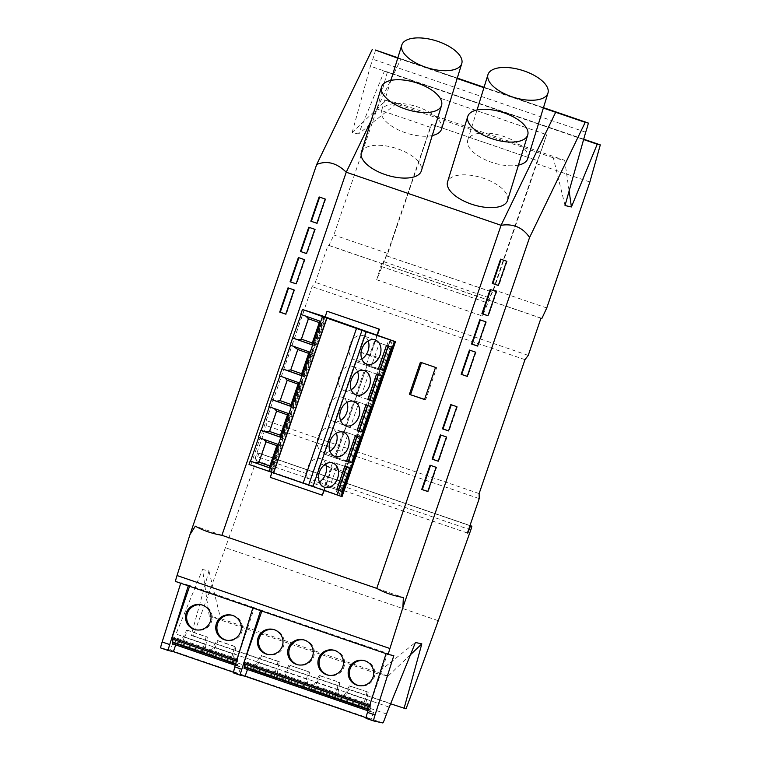 <?xml version="1.0" encoding="UTF-8"?>
<svg xmlns="http://www.w3.org/2000/svg" width="761" height="761" viewBox="0 0 761 761"><rect width="100%" height="100%" fill="white"/><g stroke="black" fill="none" stroke-linecap="round" stroke-linejoin="round"><path stroke-width="0.57" stroke-dasharray="3.81 2.85" d="M210.55 656.496L232.019 663.858L210.607 656.382L218.16 640.733L216.933 640.467L207.962 655.925L210.607 656.382M467.435 532.995L254.526 460.044L266.312 425.599L266.236 420.586L312.086 286.659L315.349 282.379L328.077 245.213L329.018 245.423L333.86 234.978L376.98 109.023L387.416 71.895L384.343 71.22L358.517 133.965L397.204 102.897L385.827 100.395L352.143 132.557L358.517 133.965M467.416 533.033L254.526 460.044M232.057 663.735L235.891 646.812L234.654 646.536L232.847 653.842L229.917 661.328L229.432 663.297L232.019 663.858M469.451 350.06L469.975 350.241M410.35 654.831L388.129 676.044L376.752 673.542L415.439 642.484M229.432 663.297L207.962 655.925M229.917 661.328L208.875 654.118M213.508 647.211L232.847 653.842M218.16 640.733L235.891 646.812M234.084 654.108L214.745 647.478M234.654 646.536L216.933 640.467M258.997 453.204L469.984 525.547L258.997 453.204L257.618 452.9L254.906 460.129M469.927 525.699L257.618 452.9M386.065 653.651L386.255 653.052L393.817 655.649M386.255 653.052L387.596 653.347L369.427 706.674L370.474 704.543L370.074 711.535L373.613 712.315L244.081 668.339M366.022 717.699L371.168 719.459L366.022 718.336M373.613 712.315L371.168 719.459M506.626 261.232L507.159 261.346L498.864 285.594L498.322 285.47M368.295 692.206L349.347 685.861L345.922 692.615L365.261 699.245L361.846 708.691L364.433 709.262L368.295 692.206L349.347 685.861M314.807 229.318L315.349 229.441L307.044 253.679L306.502 253.565M376.762 588.377L403.368 597.499M306.531 253.499L307.044 253.679M308.757 227.244L315.349 229.441M479.211 498.598L266.312 425.599M375.325 50.007A9.608 0.59 -71.1 0 1 372.785 59.225L370.398 66.197L583.287 139.187M479.126 493.575L266.236 420.586M565.033 205.546L553.323 157.822L564.7 160.324L397.204 102.897M553.323 157.822L385.827 100.395M583.326 139.063L387.416 71.895M583.23 139.406L384.343 71.22M589.87 182.012L536.343 163.663L493.223 289.618L488.381 300.053L329.018 245.423M382.545 263.772L387.378 253.327L431.363 124.3L537.209 160.59L536.343 163.663M430.507 127.372L376.98 109.023M546.75 307.967L493.223 289.618M259.006 453.204L225.37 547.711A512.448 31.287 108.9 0 1 193.132 635.844L191.173 635.416L208.923 570.893L202.54 569.494L209.256 616.115L220.633 618.617L208.923 570.893M541.908 318.412L488.381 300.053M540.966 318.203L328.077 245.213M528.248 355.368L315.349 282.379M524.976 359.649L312.086 286.659M388.871 707.017L175.981 634.027L202.54 569.494M376.752 673.542L209.256 616.115M285.775 314.103L286.298 314.283L285.755 314.16M288.01 287.848L294.602 290.046L286.298 314.283M352.143 132.557L370.398 66.197M500.576 259.159L507.159 261.346M467.225 376.315L467.739 376.495L467.197 376.372M469.994 350.174L476.044 352.248L467.739 376.495M498.341 285.413L498.864 285.594M315.682 682.246L311.049 689.143L334.593 697.219L337.123 689.59L315.682 682.246L319.106 675.492L339.786 682.436L336.79 699.787L334.203 699.216L334.593 697.219M366.488 699.511L347.149 692.881L350.574 686.127M294.06 289.922L294.602 290.046M290.093 665.399L309.546 672.068L290.093 665.399L286.669 672.144L308.11 679.497L306.55 689.418L303.962 688.848L308.319 671.792M311.049 689.143L310.127 690.959L312.723 691.53L320.333 675.758L319.106 675.492M312.781 691.416L336.819 699.654M338.35 689.866L316.909 682.512M367.068 691.939L365.261 699.245M397.737 58.169L457.161 78.497M543.344 108.052L483.939 87.677M364.462 709.138L343.021 701.785L347.149 692.881M337.123 689.59L338.559 682.16M320.333 675.758L339.786 682.436M306.883 679.221L285.442 671.877L279.886 680.591L282.483 681.162L286.669 672.144M288.866 665.124L285.442 671.877M507.52 200.485A31.391 14.174 17.2 0 0 482.731 178.017A31.391 14.174 17.2 0 0 447.887 181.07A31.391 14.174 17.2 0 0 447.535 181.974M432.248 135.553A31.391 14.174 -162.8 0 1 397.613 129.522A31.391 14.174 -162.8 0 1 381.565 110.583A31.391 14.174 -162.8 0 1 381.917 109.679A31.391 14.174 -162.8 0 1 416.752 106.626A31.391 14.174 -162.8 0 1 441.542 129.094M361.351 152.419A31.391 14.174 -162.8 0 1 361.703 151.515A31.391 14.174 -162.8 0 1 396.538 148.462A31.391 14.174 -162.8 0 1 421.328 170.93M527.734 158.649A31.391 14.174 17.2 0 0 502.945 136.181A31.391 14.174 17.2 0 0 468.101 139.234A31.391 14.174 17.2 0 0 467.749 140.138A31.391 14.174 17.2 0 0 483.796 159.068A31.391 14.174 17.2 0 0 518.431 165.099M371.149 120.657L390.555 80.495M391.363 78.821L400.847 59.196M475.501 352.134L476.044 352.248M303.962 688.848L279.886 680.591M280.809 678.774L304.352 686.85M252.833 607.972L253.013 607.373L254.355 607.668L236.652 661.147L237.679 659.016L237.337 666.027L240.876 666.798L175.705 644.89M237.812 664.363L235.748 663.659M387.378 253.327L333.86 234.978M431.363 124.3L537.494 160.657L546.731 134.668L492.786 292.224L492.281 292.119L482.56 316.043L487.478 299.863M381.642 263.572L376.724 279.753L386.445 255.829L386.94 255.943L431.658 124.366M233.342 672.21L238.488 673.97L240.876 666.798M309.546 672.068L308.11 679.497M362.331 706.731L341.289 699.511L340.367 701.328L343.021 701.785M345.922 692.615L341.289 699.511M312.723 691.53L336.79 699.787M334.203 699.216L310.127 690.959M361.846 708.691L340.367 701.328M201.608 604.852A12.813 12.785 102.4 0 1 211.748 620.928A12.813 12.785 102.4 0 1 196.119 629.851M319.135 196.947L325.718 199.144L317.423 223.382L316.88 223.258M325.185 199.021L325.718 199.144M316.899 223.201L317.423 223.382M237.679 659.016L172.699 636.738L171.815 639.059M175.839 644.5L172.309 643.73M172.747 639.373L172.699 636.738M189.575 586.284L189.831 585.542L188.481 585.247L188.29 585.846M231.848 615.221A12.813 12.785 102.4 0 1 241.988 631.297A12.813 12.785 102.4 0 1 226.359 640.22M377.446 334.992L370.312 355.834L381.299 359.63L377.96 369.285L367.068 365.527L335.449 457.875L346.15 461.575L342.811 471.23L332.138 467.549L324.234 490.636M322.645 495.268L270.631 477.432L272.486 472.02L271.696 471.753L325.118 316.785M325.147 316.795L327.411 311.363M254.355 607.668L189.831 585.542M184.504 637.119L187.919 630.365L207.373 637.033L205.936 644.462L184.504 637.119L180.367 646.013L204.376 654.384L177.722 645.566L204.376 654.384M221.927 535.297L195.32 526.165M238.488 673.97L233.351 672.848M160.695 647.934L169.912 649.961A9.608 0.59 108.9 0 0 173.594 641L175.981 634.027M175.563 581.48L180.918 582.66L180.738 583.249M390.25 703.668L191.173 635.416M388.129 676.044L220.633 618.617M406.032 708.833L193.132 635.844M448.543 430.85L449.066 431.03L448.524 430.916M451.302 404.776L457.371 406.793L449.066 431.03M296.153 283.805L296.676 283.986L296.134 283.863M304.429 259.625L304.971 259.739L296.676 283.986M298.388 257.551L304.971 259.739M253.013 607.373L260.757 610.027L260.566 610.617M188.481 585.247L180.918 582.66M201.789 653.813L206.145 636.767L207.373 637.033M204.709 644.196L183.268 636.843L178.635 643.749L202.179 651.816M187.919 630.365L186.692 630.098L183.268 636.843M186.692 630.098L206.145 636.767M260.757 610.027L387.596 653.347M205.936 644.462L204.405 654.26M178.635 643.749L177.722 645.566M282.54 681.047L306.578 689.285M479.83 319.753L480.343 319.934M424.562 399.401L425.675 399.782L436.671 367.668L421.508 362.607M435.52 367.411L436.671 367.668M424.524 399.535L425.675 399.782M420.395 362.226L421.556 362.483M451.321 404.719L450.778 404.595M490.198 289.456L496.79 291.653L488.486 315.891L487.953 315.767M496.248 291.53L496.79 291.653M487.972 315.71L488.486 315.891M480.362 319.877L486.412 321.951L478.117 346.188L477.575 346.074M485.87 321.827L486.412 321.951M477.594 346.008L478.117 346.188M438.174 461.156L438.697 461.328L438.155 461.214M440.923 435.083L446.992 437.09L438.697 461.328M446.45 436.976L446.992 437.09M440.942 435.016L440.4 434.902M282.483 681.162L306.55 689.418M244.557 663.992L244.528 661.366L243.625 663.678M261.841 611.064L262.098 610.322M370.559 709.88L368.495 709.176M370.474 704.543L244.528 661.366M364.262 660.615A12.813 12.785 102.4 0 1 374.402 676.691A12.813 12.785 102.4 0 1 358.764 685.613M273.541 629.509A12.813 12.785 102.4 0 1 283.682 645.594A12.813 12.785 102.4 0 1 268.043 654.508M303.782 639.877A12.813 12.785 102.4 0 1 313.922 655.963A12.813 12.785 102.4 0 1 298.283 664.876M334.022 650.246A12.813 12.785 102.4 0 1 344.162 666.332A12.813 12.785 102.4 0 1 328.524 675.245M254.84 671.687L276.31 679.05L252.252 671.116L260.348 655.345L261.584 655.621L254.84 671.687L252.252 671.116M342.964 701.899L364.433 709.262M273.722 678.479L278.079 661.423L279.306 661.699L276.31 679.05M274.112 676.481L253.071 669.271M257.304 662.222L276.643 668.852M278.079 661.423L260.348 655.345M279.306 661.699L261.584 655.621M258.531 662.498L277.87 669.128M276.338 678.917L254.887 671.563M436.082 467.273L436.614 467.397L428.319 491.635L427.777 491.511M430.032 465.199L436.614 467.397M456.828 406.669L457.371 406.793M427.796 491.454L428.319 491.635M272.486 472.02L271.896 472.524M312.6 485.918L335.62 494.07L342.888 473L320.229 463.782L312.6 485.918L272.105 471.944M335.62 494.07L340.1 495.944L393.523 340.985M342.05 496.648L340.1 495.944M271.696 471.753L249.028 464.457M342.811 471.23L342.888 473M323.863 490.512L331.663 467.73L320.229 463.782M331.663 467.73L332.138 467.549M367.068 365.527L335.059 457.799L323.653 453.851L346.674 462.003L378.598 369.77L377.96 369.285M346.15 461.575L346.674 462.003M338.369 490.189L336.771 494.821M336.914 494.869L338.512 490.236M305.998 316.215L301.118 314.483M312.257 342.973L314.226 343.668L321.247 323.301L319.287 322.607M319.801 321.094L305.846 316.062M323.901 322.483L315.758 346.103L311.658 344.714M308.681 353.37L310.65 354.065L303.553 374.46L310.602 354.008A12.813 9.598 -70.5 0 1 310.65 354.065M292.975 346.122L312.885 353.104A12.813 9.598 -70.5 0 1 312.98 353.142A12.813 9.598 -70.5 0 1 313.294 353.256L310.602 354.008M294.545 407.62L293.48 407.211L292.947 405.223L300.005 384.762L301.622 383.601L302.688 384.01L294.545 407.62L290.445 406.241M302.688 384.01L298.588 382.621M323.929 316.5L270.497 471.468M250.864 464.857L304.286 309.898M322.968 316.176L269.546 471.126M324.5 316.576L271.078 471.535M279.839 437.004L283.939 438.384L292.081 414.774L287.981 413.385M283.939 438.384L282.873 437.975L282.341 435.977L289.399 415.525L291.016 414.365L292.081 414.774M279.877 436.919L282.873 437.975M291.016 414.365L268.956 406.65M280.448 435.263L282.341 435.977M287.468 414.888L289.437 415.582L282.407 435.958M269.27 467.682L273.332 469.147L269.242 467.768M273.332 469.147L281.475 445.537L258.35 437.413M281.475 445.537L277.375 444.148M269.841 466.027L271.801 466.721L278.792 446.288L280.409 445.128M271.734 466.74L272.276 468.738M271.801 466.721L278.792 446.288M276.861 445.651L278.83 446.346M324.709 485.432L332.747 462.117L337.751 463.81L329.713 487.126L324.709 485.432L336.714 489.684M336.743 489.608L329.713 487.126M346.531 466.969L349.756 468.053M344.752 466.369L332.747 462.117M346.388 466.921L337.751 463.81M348.243 461.546L346.55 466.921L348.386 461.594M319.354 482.008A12.813 9.598 -70.5 0 1 312.276 482.921A12.813 9.598 -70.5 0 1 307.454 467.777A12.813 9.598 -70.5 0 1 320.819 458.769A12.813 9.598 -70.5 0 1 325.746 463.934M358.85 430.783L357.014 436.11L358.992 430.831M314.226 343.668L321.247 323.301M321.209 323.244L322.835 322.074M360.362 437.29L357.137 436.205M355.358 435.606L343.354 431.354L348.357 433.047L339.587 458.483L334.583 456.79L343.354 431.354M356.995 436.158L348.357 433.047M346.588 461.042L334.583 456.79M346.616 460.966L339.587 458.483M390.45 339.806L337.028 494.774M391.011 340.129L337.608 495.002M342.954 473.142L346.778 462.051M366.688 365.442L355.473 361.57L323.653 453.851M355.473 361.57L378.493 369.713M336.352 433.171A12.813 9.598 109.5 0 0 331.425 428.005A12.813 9.598 109.5 0 0 318.06 437.014A12.813 9.598 109.5 0 0 322.883 452.158A12.813 9.598 109.5 0 0 329.96 451.244M313.294 353.256L305.151 376.866L301.052 375.477M312.885 353.104L309.194 351.858M305.151 376.866L304.086 376.457L303.553 374.46M301.651 373.737L303.62 374.431M301.09 375.392L304.086 376.457M290.512 345.247L291.568 345.57M290.483 406.155L293.48 407.211M301.622 383.601L284.785 377.741M284.643 377.589L279.915 375.972M298.074 384.124L300.043 384.828L292.947 405.223M357.565 371.644A12.813 9.598 109.5 0 0 352.638 366.479A12.813 9.598 109.5 0 0 339.273 375.487A12.813 9.598 109.5 0 0 344.086 390.631A12.813 9.598 109.5 0 0 351.173 389.718M369.456 400.02L367.62 405.347L369.599 400.067M367.801 399.515L355.796 395.263L364.567 369.836L369.561 371.52L360.8 396.957L355.796 395.263M367.829 399.439L360.8 396.957M378.207 374.631L369.561 371.52M367.744 405.442L370.968 406.526M378.35 374.678L380.205 369.304M388.224 346.036L390.345 339.91M370.312 355.834L358.888 351.649L382.422 358.678L378.598 369.77M381.299 359.63L382.422 358.678M291.044 404.5L293.014 405.194M346.959 402.407A12.813 9.598 109.5 0 0 342.031 397.242A12.813 9.598 109.5 0 0 328.666 406.25A12.813 9.598 109.5 0 0 333.48 421.394A12.813 9.598 109.5 0 0 340.567 420.481M311.687 344.628L315.758 346.103M382.288 358.716L389.052 339.102M367.601 405.394L358.964 402.284L350.193 427.72L345.19 426.027L353.96 400.59L358.964 402.284M390.193 339.853L388.1 345.941L391.449 347.121M388.081 345.989L379.444 342.878L371.406 366.193L366.402 364.5L378.407 368.752M380.062 369.256L378.227 374.583L381.565 375.772M314.16 343.696L314.693 345.694M365.965 404.842L353.96 400.59M357.223 430.203L350.193 427.72M357.194 430.279L345.19 426.027M366.402 364.5L374.441 341.185L386.445 345.437M374.441 341.185L379.444 342.878M378.436 368.676L371.406 366.193M370.017 355.482L377.075 334.869M366.022 330.959L358.888 351.649M376.571 374.079L364.567 369.836M361.779 358.954A12.813 9.598 -70.5 0 1 354.693 359.877A12.813 9.598 -70.5 0 1 349.879 344.723A12.813 9.598 -70.5 0 1 363.244 335.715A12.813 9.598 -70.5 0 1 368.172 340.88M440.581 98.312L546.417 134.592M564.7 160.324L569.085 190.802M386.445 255.829L492.281 292.119M384.362 261.889L490.208 298.179M440.885 98.378L546.731 134.668M386.94 255.943L492.786 292.224M380.976 266.36L486.821 302.65M380.709 266.302L486.545 302.583M376.6 279.734L482.445 316.024M376.724 279.753L482.56 316.043M585.675 132.214L372.785 59.225M543.468 107.662L484.053 87.287L543.468 107.662M457.285 78.107L397.87 57.741L457.285 78.107M470.802 529.97L257.912 456.981M237.67 664.791L235.615 664.087M237.337 666.027L235.244 665.304L237.337 666.027M382.802 722.95L169.912 649.961M438.269 620.7L225.37 547.711M386.493 713.989L173.594 641M370.417 710.308L368.362 709.604M370.074 711.535L367.982 710.812L370.074 711.535M341.299 496.372L394.721 341.404M201.037 604.71L202.188 604.966M231.277 615.078L232.428 615.335M363.691 660.481L364.842 660.729M272.971 629.376L274.122 629.623M303.211 639.744L304.362 639.991M333.451 650.113L334.602 650.36M291.72 345.618L312.98 353.142M332.823 463.011L320.819 458.769M392.324 340.576L338.93 495.449M331.425 428.005L343.43 432.248M352.638 366.479L364.643 370.731M333.48 421.394L345.494 425.646M375.249 339.967L363.244 335.715M324.281 487.173L312.276 482.921M358.193 685.499L359.344 685.756M467.749 140.138L477.052 109.974M344.086 390.631L356.091 394.883M322.883 452.158L334.888 456.41M267.472 654.393L268.623 654.65M225.779 640.106L226.93 640.353M195.539 629.737L196.69 629.994M390.869 80.428L381.565 110.583M297.713 664.762L298.864 665.019M366.697 364.119L354.693 359.877M342.031 397.242L354.036 401.485M327.953 675.131L329.104 675.388"/><path stroke-width="1.14" d="M569.085 190.802L571.416 206.954L597.233 144.209L600.305 144.885L589.87 182.012L546.75 307.967L541.908 318.412L540.966 318.203L528.248 355.368L524.976 359.649L479.126 493.575L479.211 498.598L467.435 532.995M461.156 374.298L467.197 376.372L475.501 352.134L469.451 350.06L461.156 374.298L467.225 376.315M469.975 350.241L461.689 374.422M402.873 607.573L529.58 237.48C522.778 227.482 513.275 223.42 501.071 225.294L376.762 588.377C384.628 592.771 393.494 595.815 403.368 597.499L402.873 607.573L389.917 648.515A9.608 0.59 108.9 0 0 388.452 654.47L393.817 655.649L375.049 714.969A9.608 0.59 -71.1 0 0 373.584 720.924L382.802 722.95A9.608 0.59 108.9 0 0 386.493 713.989L415.439 642.484L421.813 643.882L410.35 654.831M467.796 533.119L470.507 525.889L471.896 526.193L470.802 529.97L438.269 620.7A512.448 31.287 108.9 0 1 406.032 708.833L390.25 703.668M470.507 525.889L469.927 525.699M373.575 720.924L366.022 718.336A9.608 0.59 -71.1 0 1 366.022 718.327A9.608 0.59 -71.1 0 1 367.487 712.372L386.065 653.651M260.566 610.617L239.962 675.112L245.099 676.244L247.477 669.499M245.099 676.244L366.022 717.699M506.626 261.232L498.322 285.47L492.272 283.396L500.576 259.159L506.626 261.232M300.462 251.491L308.757 227.244L314.807 229.318L306.502 253.565L300.462 251.491L306.531 253.499M446.45 436.976L440.4 434.902L432.105 459.14L438.155 461.214L446.45 436.976M485.87 321.827L479.83 319.753L471.525 344.001L477.575 346.074L485.87 321.827M496.248 291.53L490.198 289.456L481.903 313.694L487.953 315.767L496.248 291.53M456.828 406.669L450.778 404.595L442.483 428.843L448.524 430.916L456.828 406.669M436.082 467.273L430.032 465.199L421.727 489.437L427.777 491.511L436.082 467.273M309.28 227.425L301.004 251.606M529.58 237.48L585.209 122.34L588.205 122.997A9.608 0.59 -71.1 0 1 588.215 122.997A9.608 0.59 -71.1 0 1 585.675 132.214L565.033 205.546L571.416 206.954M375.325 50.007L397.87 57.741L375.316 50.007A9.608 0.59 -71.1 0 1 375.325 50.007L397.737 58.169M600.305 144.885L583.326 139.063M597.233 144.209L583.23 139.406M288.533 288.029L280.248 312.21L285.775 314.103M310.83 221.185L316.88 223.258L325.185 199.021L319.135 196.947L310.83 221.185L316.899 223.201M290.084 281.789L298.388 257.551L304.429 259.625L296.134 283.863L290.084 281.789L296.153 283.805M279.715 312.086L285.755 314.16L294.06 289.922L288.01 287.848L279.715 312.086L280.248 312.21M585.209 122.34L555.682 112.276L501.071 225.294L346.236 172.214C336.666 162.864 326.811 160.295 316.69 164.49L189.974 534.583L177.028 575.525A9.608 0.59 108.9 0 0 175.563 581.48L388.452 654.47L175.563 581.48M371.149 120.657L346.236 172.214L221.927 535.297C212.053 533.613 203.187 530.569 195.32 526.165L189.974 534.583M501.09 259.339L492.814 283.52L498.341 285.413M492.814 283.52L492.272 283.396M555.682 112.276L543.344 108.052M483.939 87.677L457.161 78.497M467.758 116.433L447.535 181.974A31.391 14.174 17.2 0 0 472.324 204.443A31.391 14.174 17.2 0 0 507.159 201.389A31.391 14.174 17.2 0 0 507.52 200.485L527.744 134.944A31.391 14.174 17.2 0 0 502.954 112.476A31.391 14.174 17.2 0 0 468.12 115.529A31.391 14.174 17.2 0 0 467.758 116.433A31.391 14.174 17.2 0 0 492.548 138.902A31.391 14.174 17.2 0 0 527.383 135.848A31.391 14.174 17.2 0 0 527.744 134.944M461.775 63.563A31.391 14.174 -162.8 0 1 461.413 64.466A31.391 14.174 -162.8 0 1 426.579 67.52A31.391 14.174 -162.8 0 1 401.789 45.051A31.391 14.174 -162.8 0 1 402.141 44.138A31.391 14.174 -162.8 0 1 436.985 41.084A31.391 14.174 -162.8 0 1 461.775 63.563L441.542 129.094A31.391 14.174 -162.8 0 1 441.19 129.998A31.391 14.174 -162.8 0 1 432.248 135.553M441.561 105.398L421.328 170.93A31.391 14.174 -162.8 0 1 420.976 171.843A31.391 14.174 -162.8 0 1 386.141 174.897A31.391 14.174 -162.8 0 1 361.351 152.419L381.575 86.887A31.391 14.174 -162.8 0 1 381.927 85.974A31.391 14.174 -162.8 0 1 416.771 82.92A31.391 14.174 -162.8 0 1 441.561 105.398A31.391 14.174 -162.8 0 1 441.199 106.302A31.391 14.174 -162.8 0 1 406.364 109.356A31.391 14.174 -162.8 0 1 381.575 86.887M518.431 165.099A31.391 14.174 17.2 0 0 527.373 159.553A31.391 14.174 17.2 0 0 527.734 158.649L547.958 93.108A31.391 14.174 17.2 0 0 523.168 70.64A31.391 14.174 17.2 0 0 488.334 73.693A31.391 14.174 17.2 0 0 487.972 74.597A31.391 14.174 17.2 0 0 512.762 97.066A31.391 14.174 17.2 0 0 547.597 94.012A31.391 14.174 17.2 0 0 547.958 93.108M390.555 80.495L391.363 78.821M372.319 49.351L316.69 164.49M235.748 663.659L172.785 642.075L172.747 639.373M172.309 643.73L235.244 665.304L172.309 643.73L172.785 642.075M175.705 644.89L173.394 651.654L233.342 672.21M196.119 629.851A12.813 12.785 102.4 0 1 187.054 614.308A12.813 12.785 102.4 0 1 201.608 604.852M194.141 629.347A12.813 12.785 102.4 0 1 185.979 613.775A12.813 12.785 102.4 0 1 202.436 605.1A12.813 12.785 102.4 0 1 210.597 620.672A12.813 12.785 102.4 0 1 194.141 629.347M236.49 661.233L171.653 638.86L189.575 586.284M188.29 585.846L169.713 644.567L162.15 641.98A9.608 0.59 -71.1 0 0 160.695 647.934L168.248 650.522A9.608 0.59 -71.1 0 1 169.713 644.567M173.394 651.654L168.257 650.522A9.608 0.59 -71.1 0 1 168.248 650.522L160.695 647.934M319.649 197.128L311.373 221.308M226.359 640.22A12.813 12.785 102.4 0 1 217.294 624.676A12.813 12.785 102.4 0 1 231.848 615.221M224.381 639.716A12.813 12.785 102.4 0 1 216.219 624.144A12.813 12.785 102.4 0 1 232.676 615.468A12.813 12.785 102.4 0 1 240.837 631.04A12.813 12.785 102.4 0 1 224.381 639.716M324.234 490.636L322.264 495.183L323.863 490.512M301.118 314.483L292.633 337.979L311.658 344.714L319.801 321.094L300.776 314.369L302.45 309.489L325.147 316.795M377.075 334.869L379.045 329.113L327.411 311.363L379.425 329.199L377.446 334.992M409.399 394.35L420.395 362.226L435.52 367.411L424.524 399.535L409.399 394.35L424.562 399.401M376.762 588.377L221.927 535.297M180.738 583.249L162.15 641.98M404.062 708.405L421.813 643.882M451.302 404.776L443.016 428.957L448.543 430.85M241.475 669.176L234.759 666.874L233.351 672.848L239.953 675.112L233.351 672.838M298.902 257.732L290.626 281.912M234.759 666.874L252.833 607.972M480.343 319.934L472.067 344.115L471.525 344.001M421.508 362.607L410.56 394.598M443.016 428.957L442.483 428.843M490.721 289.637L482.445 313.817L487.972 315.71M482.445 313.817L481.903 313.694M472.067 344.115L477.594 346.008M440.923 435.083L432.648 459.254L438.174 461.156M432.648 459.254L432.105 459.14M244.081 668.339L367.982 710.812L244.081 668.339L244.557 663.992M369.266 706.75L243.625 663.678L261.841 611.064M368.495 709.176L244.576 666.684M326.555 674.741A12.813 12.785 102.4 0 1 318.383 659.169A12.813 12.785 102.4 0 1 334.85 650.503A12.813 12.785 102.4 0 1 343.011 666.075A12.813 12.785 102.4 0 1 326.555 674.741M356.795 685.109A12.813 12.785 102.4 0 1 348.624 669.537A12.813 12.785 102.4 0 1 365.09 660.871A12.813 12.785 102.4 0 1 373.251 676.443A12.813 12.785 102.4 0 1 356.795 685.109M266.074 654.003A12.813 12.785 102.4 0 1 257.903 638.431A12.813 12.785 102.4 0 1 274.369 629.766A12.813 12.785 102.4 0 1 282.531 645.338A12.813 12.785 102.4 0 1 266.074 654.003M296.314 664.372A12.813 12.785 102.4 0 1 288.143 648.8A12.813 12.785 102.4 0 1 304.609 640.134A12.813 12.785 102.4 0 1 312.771 655.706A12.813 12.785 102.4 0 1 296.314 664.372M358.764 685.613A12.813 12.785 102.4 0 1 349.708 670.08A12.813 12.785 102.4 0 1 364.262 660.615M268.043 654.508A12.813 12.785 102.4 0 1 258.987 638.974A12.813 12.785 102.4 0 1 273.541 629.509M298.283 664.876A12.813 12.785 102.4 0 1 289.228 649.342A12.813 12.785 102.4 0 1 303.782 639.877M328.524 675.245A12.813 12.785 102.4 0 1 319.468 659.711A12.813 12.785 102.4 0 1 334.022 650.246M430.555 465.38L422.269 489.561L421.727 489.437M422.269 489.561L427.796 491.454M327.03 311.287L325.128 316.842L395.482 341.679L342.05 496.648L249.028 464.457L250.207 461.033L269.242 467.768L277.375 444.148L258.35 437.413L260.814 430.269L279.839 437.004L287.981 413.385L268.956 406.65L271.42 399.506L290.445 406.241L298.588 382.621L279.563 375.886L282.027 368.743L301.052 375.477L309.194 351.858L290.169 345.123L292.633 337.979M302.45 309.489L326.964 318.117L273.532 473.085M287.23 380.291L280.143 400.686L287.192 380.234L298.074 384.124M341.718 491.368L336.714 489.684L344.752 466.369L349.756 468.053L341.718 491.368L336.743 489.608M312.257 342.973L301.423 339.14L308.443 318.764L305.998 316.215M292.985 338.065L311.687 344.628M308.405 318.707L301.356 339.159L297.703 339.682M308.443 318.764L319.287 322.607M395.482 341.679L394.455 341.347L341.023 496.305M312.847 486.793L366.269 331.825L361.998 330.35L308.576 485.318M326.964 318.117L361.998 330.35M356.5 328.41L303.068 483.368M297.836 349.527L290.75 369.922L297.798 349.47A12.813 9.598 -70.5 0 1 297.836 349.527L308.681 353.37M297.798 349.47L292.975 346.122M260.814 430.269L279.877 436.919M261.166 430.346L269.299 406.774M265.893 431.972L269.537 431.449L276.585 410.997L287.468 414.888M274.179 408.505L276.585 410.997M269.537 431.449L280.448 435.263M269.603 431.43L276.624 411.054M250.207 461.033L269.27 467.682M263.572 439.259L266.017 441.818L258.997 462.193L269.841 466.027M258.997 462.193L265.979 441.76M255.287 462.736L258.93 462.212M266.017 441.818L276.861 445.651M250.559 461.109L258.692 437.537M338.512 490.236L346.531 466.969M338.369 490.189L346.388 466.921M325.746 463.934A12.813 9.598 -70.5 0 1 325.632 473.913A12.813 9.598 -70.5 0 1 319.354 482.008M319.458 472.02A12.813 9.598 -70.5 0 1 332.823 463.011A12.813 9.598 -70.5 0 1 337.637 478.165A12.813 9.598 -70.5 0 1 324.281 487.173A12.813 9.598 -70.5 0 1 319.458 472.02M362.198 431.963L357.194 430.279L365.965 404.842L370.968 406.526L362.198 431.963L358.85 430.783L367.601 405.394M351.592 462.726L346.588 461.042L355.358 435.606L360.362 437.29L351.592 462.726L346.616 460.966M348.386 461.594L357.137 436.205M348.243 461.546L356.995 436.158M348.243 447.401A12.813 9.598 109.5 0 0 343.43 432.248A12.813 9.598 109.5 0 0 330.065 441.256A12.813 9.598 109.5 0 0 334.888 456.41A12.813 9.598 109.5 0 0 348.243 447.401M329.96 451.244A12.813 9.598 109.5 0 0 336.238 443.149A12.813 9.598 109.5 0 0 336.352 433.171M271.896 472.524L270.25 477.356L322.264 495.183M366.269 331.825L394.455 341.347M290.816 369.903L301.651 373.737M290.512 345.247L282.379 368.819L287.097 370.445L290.75 369.922M287.097 370.445L301.09 375.392M279.905 376.01L271.42 399.506M271.772 399.582L290.483 406.155M276.5 401.209L280.143 400.686M284.785 377.741L287.192 380.234M369.456 385.875A12.813 9.598 109.5 0 0 369.894 384.4A12.813 9.598 109.5 0 0 364.643 370.731A12.813 9.598 109.5 0 0 351.278 379.729A12.813 9.598 109.5 0 0 356.091 394.883A12.813 9.598 109.5 0 0 369.456 385.875M367.801 399.515L376.571 374.079L381.565 375.772L372.804 401.199L367.801 399.515M361.884 348.976A12.813 9.598 -70.5 0 1 375.249 339.967A12.813 9.598 -70.5 0 1 380.062 355.111A12.813 9.598 -70.5 0 1 366.697 364.119A12.813 9.598 -70.5 0 1 361.884 348.976M386.445 345.437L391.449 347.121L383.411 370.436L378.407 368.752L386.445 345.437M340.671 410.493A12.813 9.598 109.5 0 0 345.494 425.646A12.813 9.598 109.5 0 0 358.85 416.638A12.813 9.598 109.5 0 0 354.036 401.485A12.813 9.598 109.5 0 0 340.671 410.493M351.173 389.718A12.813 9.598 109.5 0 0 357.451 381.632A12.813 9.598 109.5 0 0 357.889 380.148A12.813 9.598 109.5 0 0 357.565 371.644M372.804 401.199L367.829 399.439M369.456 400.02L378.207 374.631M358.992 430.831L367.744 405.442M369.599 400.067L378.35 374.678M383.411 370.436L380.205 369.304L388.224 346.036M280.21 400.666L291.044 404.5M340.567 420.481A12.813 9.598 109.5 0 0 346.845 412.386A12.813 9.598 109.5 0 0 346.959 402.407M380.205 369.304L388.081 345.989M358.85 430.783L357.223 430.203M380.062 369.256L378.436 368.676M368.172 340.88A12.813 9.598 -70.5 0 1 368.058 350.869A12.813 9.598 -70.5 0 1 361.779 358.954M471.896 526.193L469.984 525.547L471.896 526.193M375.049 714.969L367.487 712.372M588.205 122.997L543.468 107.662L588.215 122.997M484.053 87.287L457.285 78.107L484.053 87.287M235.615 664.087L172.642 642.493M236.899 659.892L171.996 637.632M236.528 661.109L171.653 638.86M177.028 575.525L389.917 648.515M368.362 709.604L244.424 667.112M369.304 706.627L243.463 663.487M369.684 705.418L243.815 662.26M269.033 471.535L322.464 316.566M326.735 318.041L273.304 473.009M373.584 720.924L366.022 718.327M477.052 109.974L487.972 74.597M401.789 45.051L390.869 80.428"/></g></svg>
